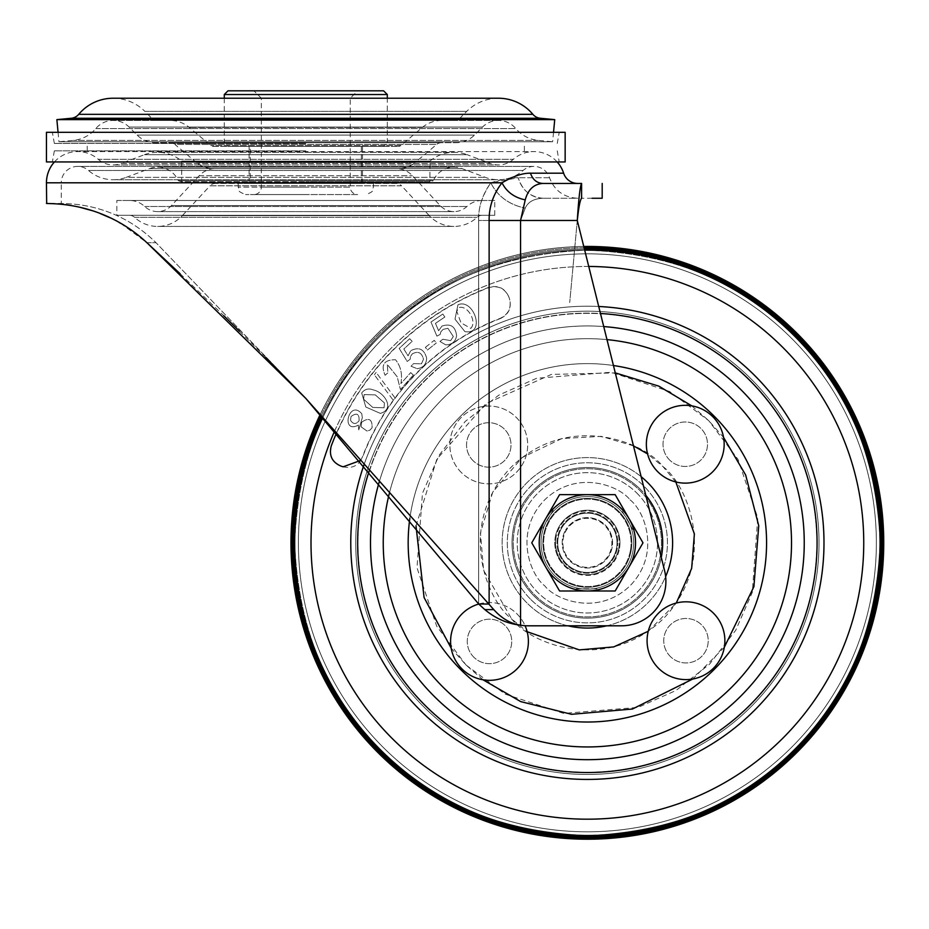 <?xml version="1.0" encoding="UTF-8"?>
<svg xmlns="http://www.w3.org/2000/svg" width="929" height="929" viewBox="0 0 929 929"><rect width="100%" height="100%" fill="white"/><g stroke="black" fill="none" stroke-linecap="round" stroke-linejoin="round"><path stroke-width="0.7" stroke-dasharray="4.64 3.48" d="M46.45 132.313L565.146 132.313M565.146 161.948L46.45 161.948M305.804 161.948L52.372 161.948L305.804 161.948M305.804 150.835L54.335 150.835L305.804 150.835M305.804 143.426L54.335 143.426L305.804 143.426M552.058 183.443L542.768 183.443C533.908 184.081 528.067 189.562 525.233 199.886L520.554 220.487L520.554 625.171C507.501 623.765 495.61 618.586 484.857 609.621L478.656 603.989L305.804 398.413L156.037 242.736L305.804 398.413L493.787 609.621C501.846 618.586 510.764 623.765 520.554 625.171L520.554 625.171A44.464 44.464 4.6 0 0 528.102 625.809A44.464 44.464 -175.4 0 1 520.554 625.171A44.464 44.464 0 0 0 528.102 625.809L621.443 625.809A44.464 44.464 0 0 0 664.572 570.603A44.464 44.464 0 0 1 621.443 625.809A44.464 44.464 0 0 0 664.572 570.603L577.281 220.487C578.721 197.993 580.16 185.637 581.612 183.443L581.6 198.26C580.16 199.584 578.721 206.993 577.281 220.487L664.572 570.603L577.281 220.487L520.554 220.487L525.233 208.119C528.067 201.93 533.908 198.643 542.768 198.26C530.726 197.494 522.528 190.666 518.196 177.753C521.935 190.143 530.122 196.983 542.768 198.26L577.733 198.26C563.903 197.505 554.508 190.666 549.527 177.753A16.408 16.408 0 0 0 523.12 170.46A37.415 37.415 0 0 1 485.31 177.346L461.934 168.579A22.598 22.598 0 0 0 433.297 180.679L178.31 180.679L433.297 180.679L429.918 181.736L305.804 181.736L429.918 181.736L429.918 161.1L181.678 161.1L429.918 161.1A37.415 37.415 0 0 1 454.002 152.321L157.605 152.321A37.415 37.415 0 0 1 181.678 161.1L181.678 181.736L305.804 181.736L181.678 181.736L178.31 180.679A22.598 22.598 0 0 0 149.662 168.579L461.934 168.579L149.662 168.579L126.286 177.346L485.31 177.346L126.286 177.346A37.415 37.415 0 0 1 113.141 179.738L498.455 179.738L113.141 179.738A37.415 37.415 0 0 1 88.487 170.46L523.12 170.46L88.487 170.46A16.408 16.408 0 0 0 61.268 182.804L490.791 182.804C502.496 179.146 511.635 177.462 518.196 177.753L490.791 182.804L61.268 182.804L61.268 203.451C68.281 203.962 114.813 202.092 156.037 242.736C114.824 202.104 68.281 203.95 61.268 203.451L46.45 203.451M478.656 220.487C478.261 207.295 482.302 194.73 490.791 182.804C497.572 196.274 509.046 204.717 525.233 208.119C509.046 204.728 497.561 196.298 490.791 182.804C482.07 195.752 478.029 208.305 478.656 220.487L478.656 603.989L478.656 220.487L520.554 220.487L520.554 625.171L520.554 220.487L478.656 220.487M47.96 203.451L52.593 203.579M53.15 203.602L61.035 204.171M69.884 205.309L79.348 207.144M91.832 210.569L100.158 213.519M110.04 217.781L119.121 222.484M120.584 223.32L146.956 242.736L156.037 242.736L146.956 242.736M525.233 199.886C514.515 197.703 506.781 192.001 501.997 182.804C493.253 194.254 488.968 206.819 489.13 220.487L520.554 220.487L525.233 208.119C528.044 201.93 533.885 198.643 542.768 198.26L577.733 198.26M180.098 273.695L223.75 315.674M239.577 331.223L265.81 357.433M556.994 542.826A30.378 30.378 0 0 1 587.372 512.436A30.378 30.378 0 0 1 617.762 542.826A30.378 30.378 0 0 0 587.372 512.436A30.378 30.378 0 0 0 556.994 542.826A30.378 30.378 0 0 0 587.372 573.205A30.378 30.378 0 0 0 617.762 542.826A30.378 30.378 0 0 1 587.372 573.205A30.378 30.378 0 0 1 556.994 542.826A30.378 30.378 0 0 1 587.372 512.436A30.378 30.378 0 0 1 617.762 542.826A30.378 30.378 0 0 0 587.372 512.436A30.378 30.378 0 0 0 556.994 542.826A30.378 30.378 0 0 0 587.372 573.205A30.378 30.378 0 0 0 617.762 542.826A30.378 30.378 0 0 1 587.372 573.205A30.378 30.378 0 0 1 556.994 542.826M144.448 154.702A37.415 37.415 0 0 1 157.605 152.321L454.002 152.321A37.415 37.415 0 0 1 467.148 154.702L144.448 154.702L467.148 154.702L490.512 163.469L121.084 163.469L144.448 154.702M98.242 159.312A22.598 22.598 0 0 0 121.084 163.469L490.512 163.469A22.598 22.598 0 0 0 513.354 159.312A31.226 31.226 0 0 1 533.92 151.578L77.676 151.578A31.226 31.226 0 0 1 98.242 159.312L513.354 159.312L98.242 159.312M54.428 161.948A31.226 31.226 0 0 1 77.676 151.578L533.92 151.578A31.226 31.226 0 0 1 557.168 161.948M46.45 182.804L501.997 182.804C513.249 176.231 522.748 173.026 530.482 173.189C532.665 179.611 536.765 183.036 542.768 183.443L543.384 183.443M542.768 183.443L577.466 183.443M592.063 198.26L581.6 198.26M489.13 220.487L489.13 603.989L481.083 603.989M58.062 132.313L58.957 141.754L552.639 141.754L538.274 140.395A33.339 33.339 0 0 1 515.804 128.574A22.598 22.598 0 0 0 482.476 127.076L474.464 135.088A25.931 25.931 0 0 1 456.127 142.683L155.468 142.683L456.127 142.683M553.533 132.313L552.639 141.754L58.957 141.754L73.321 140.395A33.339 33.339 0 0 0 95.792 128.574A22.598 22.598 0 0 1 129.119 127.076L137.132 135.088A25.931 25.931 0 0 0 155.468 142.683M554.729 119.62L56.866 119.62M155.468 120.456A3.704 3.704 0 0 1 152.855 119.365L458.74 119.365L152.855 119.365L144.843 111.352L466.753 111.352L144.843 111.352A44.836 44.836 0 0 0 113.141 98.23L498.455 98.23A44.836 44.836 0 0 0 466.753 111.352L458.74 119.365A3.704 3.704 0 0 1 456.127 120.456L155.468 120.456L456.127 120.456M170.135 120.456L441.472 120.456L170.135 120.456A29.635 29.635 0 0 1 189.179 127.389L210.79 145.528A3.704 3.704 0 0 0 213.171 146.387L398.425 146.387L213.171 146.387M441.472 120.456A29.635 29.635 0 0 0 422.416 127.389L400.805 145.528A3.704 3.704 0 0 1 398.425 146.387M383.607 146.387L227.988 146.387L383.607 146.387L387.312 142.683L224.284 142.683L387.312 142.683L387.312 98.23M224.284 98.23L224.284 142.683L227.988 146.387M224.284 94.526L387.312 94.526M227.988 90.821L383.607 90.821M357.665 90.821L253.931 90.821L357.665 90.821L350.256 98.23L350.256 187.147L261.339 187.147L350.256 187.147A7.409 7.409 90 0 0 357.665 194.556L253.931 194.556A7.409 7.409 -90 0 0 261.339 187.147L261.339 98.23L350.256 98.23L261.339 98.23L253.931 90.821M253.931 194.556L357.665 194.556M305.804 194.556L245.593 194.556L305.804 194.556M305.804 183.443L238.184 183.443L305.804 183.443M396.137 183.443L215.458 183.443L396.137 183.443A7.409 7.409 0 0 1 401.572 185.812L210.024 185.812A7.409 7.409 0 0 1 215.458 183.443M182.305 215.656L210.024 185.812L401.572 185.812L429.291 215.656L182.305 215.656L429.291 215.656A33.711 33.711 0 0 0 477.053 217.305A7.409 7.409 0 0 1 482.116 215.307L129.479 215.307A7.409 7.409 0 0 1 134.542 217.305A33.711 33.711 0 0 0 182.305 215.656M129.479 215.307L482.116 215.307M494.751 215.307L116.845 215.307L494.751 215.307L494.751 200.478L116.845 200.478L116.845 215.307M116.845 200.478L494.751 200.478M129.479 200.478L482.116 200.478L129.479 200.478A22.226 22.226 0 0 1 144.68 206.493A18.894 18.894 0 0 0 171.447 205.564L199.166 175.72A22.226 22.226 0 0 1 215.458 168.625L396.137 168.625L215.458 168.625M482.116 200.478A22.226 22.226 0 0 0 466.915 206.493A18.894 18.894 0 0 1 440.149 205.564L412.43 175.72A22.226 22.226 0 0 0 396.137 168.625M398.425 168.625L213.171 168.625L398.425 168.625A25.931 25.931 0 0 0 415.089 162.552L196.507 162.552A25.931 25.931 0 0 0 213.171 168.625M441.472 142.683A7.409 7.409 0 0 0 436.7 144.425L415.089 162.552L196.507 162.552L174.896 144.425L436.7 144.425L174.896 144.425A7.409 7.409 0 0 0 170.135 142.683L441.472 142.683L170.135 142.683M249.111 183.443L362.484 183.443L249.111 183.443L249.111 146.387L362.484 146.387L249.111 146.387M250.226 183.443L361.369 183.443L250.226 183.443L250.226 146.387L361.369 146.387L250.226 146.387M362.484 183.443L362.484 146.387M361.369 183.443L361.369 146.387M543.593 535.069A44.464 44.464 0 0 1 595.129 499.047A44.464 44.464 0 0 1 631.151 550.583A44.464 44.464 0 0 0 595.129 499.047A44.464 44.464 0 0 0 543.593 535.069A44.464 44.464 0 0 0 579.615 586.605A44.464 44.464 0 0 0 631.151 550.583A44.464 44.464 0 0 1 579.615 586.605A44.464 44.464 0 0 1 543.593 535.069A44.464 44.464 0 0 0 579.615 586.605A44.464 44.464 0 0 0 631.151 550.583A44.464 44.464 0 0 1 579.615 586.605A44.464 44.464 0 0 1 543.593 535.069M618.749 548.377A31.865 31.865 0 0 0 592.934 511.449A31.865 31.865 0 0 0 556.006 537.264A31.865 31.865 0 0 1 592.934 511.449A31.865 31.865 0 0 1 618.749 548.377A31.865 31.865 0 0 1 581.821 574.192A31.865 31.865 0 0 1 556.006 537.264A31.865 31.865 0 0 0 581.821 574.192A31.865 31.865 0 0 0 618.749 548.377A31.865 31.865 0 0 1 581.821 574.192A31.865 31.865 0 0 1 556.006 537.264A31.865 31.865 0 0 0 581.821 574.192A31.865 31.865 0 0 0 618.749 548.377M613.047 527.997A29.635 29.635 0 0 1 602.201 568.49A29.635 29.635 0 0 1 561.708 557.644A29.635 29.635 0 0 0 602.201 568.49A29.635 29.635 0 0 0 613.047 527.997A29.635 29.635 0 0 0 572.554 517.151A29.635 29.635 0 0 0 561.708 557.644A29.635 29.635 0 0 1 572.554 517.151A29.635 29.635 0 0 1 613.047 527.997A29.635 29.635 0 0 0 572.554 517.151A29.635 29.635 0 0 0 561.708 557.644M545.66 566.899A48.169 48.169 0 0 1 563.299 501.114A48.169 48.169 0 0 1 629.084 518.742A48.169 48.169 0 0 0 545.66 518.742A48.169 48.169 0 0 0 545.66 566.899L531.76 542.826L559.572 494.658L615.184 494.658L629.084 518.742A48.169 48.169 0 0 1 611.456 584.538A48.169 48.169 0 0 1 545.66 566.899A48.169 48.169 0 0 0 629.084 566.899A48.169 48.169 0 0 0 629.084 518.742L642.996 542.826L615.184 590.983L559.572 590.983L545.66 566.899L559.572 590.983L615.184 590.983L642.996 542.826L615.184 494.658L587.372 494.658A48.169 48.169 0 0 1 629.084 518.742L615.184 494.658L587.372 494.658A48.169 48.169 0 0 0 545.66 518.742L559.572 494.658L545.66 518.742A48.169 48.169 0 0 0 545.66 566.899L559.572 590.983L615.184 590.983L642.996 542.826L629.084 518.742A48.169 48.169 0 0 0 545.66 518.742L531.76 542.826L545.66 518.742A48.169 48.169 0 0 0 587.372 590.983A48.169 48.169 0 0 0 629.084 518.742A48.169 48.169 0 0 1 587.372 590.983A48.169 48.169 0 0 1 545.66 566.899L531.76 542.826L545.66 566.899M608.611 530.564A24.526 24.526 0 0 0 575.109 521.587A24.526 24.526 0 0 0 566.133 555.089A24.526 24.526 0 0 0 599.635 564.066A24.526 24.526 0 0 0 608.611 530.564M613.047 557.644A29.635 29.635 0 0 1 572.554 568.49A29.635 29.635 0 0 1 561.708 527.997A29.635 29.635 0 0 1 602.201 517.151A29.635 29.635 0 0 1 613.047 557.644A29.635 29.635 0 0 1 572.554 568.49A29.635 29.635 0 0 1 561.708 527.997A29.635 29.635 0 0 1 602.201 517.151A29.635 29.635 0 0 1 613.047 557.644A29.635 29.635 0 0 1 572.554 568.49A29.635 29.635 0 0 1 561.708 527.997A29.635 29.635 0 0 1 602.201 517.151A29.635 29.635 0 0 1 613.047 557.644M609.192 555.414A25.199 25.199 0 0 1 574.784 564.646A25.199 25.199 0 0 1 565.552 530.227A25.199 25.199 0 0 0 574.784 564.646A25.199 25.199 0 0 0 609.192 555.414A25.199 25.199 0 0 0 599.971 521.006A25.199 25.199 0 0 0 565.552 530.227A25.199 25.199 0 0 1 599.971 521.006A25.199 25.199 0 0 1 609.192 555.414M623.533 509.115L634.646 528.369L623.533 509.115L621.606 510.23L632.719 529.472L634.646 528.369L632.719 529.472L621.606 510.23L623.533 509.115M540.109 528.369L551.222 509.115L540.109 528.369L542.037 529.472L553.15 510.23L551.222 509.115L553.15 510.23L542.037 529.472L540.109 528.369M598.497 590.983L576.259 590.983L598.497 590.983L598.497 588.765L576.259 588.765L576.259 590.983L576.259 588.765L598.497 588.765L598.497 590.983M369.359 470.469A229.707 229.707 0 0 1 600.471 313.491M424.181 707.213A231.635 231.635 0 0 1 422.997 379.624A231.635 231.635 0 0 1 750.574 378.44A231.635 231.635 0 0 1 751.758 706.017A231.635 231.635 0 0 1 424.181 707.213A231.635 231.635 0 0 0 751.758 706.017A231.635 231.635 0 0 0 750.574 378.44A231.635 231.635 0 0 0 422.997 379.624A231.635 231.635 0 0 0 424.181 707.213M620.003 509.951A46.311 46.311 0 0 1 620.247 575.446A46.311 46.311 0 0 1 554.752 575.69A46.311 46.311 0 0 0 620.247 575.446A46.311 46.311 0 0 0 620.003 509.951A46.311 46.311 0 0 0 554.508 510.195A46.311 46.311 0 0 0 554.752 575.69A46.311 46.311 0 0 1 554.508 510.195A46.311 46.311 0 0 1 620.003 509.951A46.311 46.311 0 0 0 554.508 510.195A46.311 46.311 0 0 0 554.752 575.69A46.311 46.311 0 0 1 554.508 510.195A46.311 46.311 0 0 1 620.003 509.951A46.311 46.311 0 0 1 620.247 575.446A46.311 46.311 0 0 1 554.752 575.69A46.311 46.311 0 0 0 620.247 575.446A46.311 46.311 0 0 0 620.003 509.951M473.116 460.714A22.226 22.226 0 0 1 473 429.279A22.226 22.226 0 0 1 504.435 429.163A22.226 22.226 0 0 1 504.552 460.598A22.226 22.226 0 0 1 473.116 460.714A22.226 22.226 0 0 0 504.552 460.598A22.226 22.226 0 0 0 504.435 429.163A22.226 22.226 0 0 0 473 429.279A22.226 22.226 0 0 0 473.116 460.714M473.825 657.198A22.226 22.226 0 0 1 473.72 625.763A22.226 22.226 0 0 1 505.155 625.647A22.226 22.226 0 0 1 505.271 657.082A22.226 22.226 0 0 1 473.825 657.198A22.226 22.226 0 0 0 505.271 657.082A22.226 22.226 0 0 0 505.155 625.647A22.226 22.226 0 0 0 473.72 625.763A22.226 22.226 0 0 0 473.825 657.198M670.308 656.478A22.226 22.226 0 0 1 670.204 625.043A22.226 22.226 0 0 1 701.639 624.927A22.226 22.226 0 0 1 701.755 656.373A22.226 22.226 0 0 1 670.308 656.478A22.226 22.226 0 0 0 701.755 656.373A22.226 22.226 0 0 0 701.639 624.927A22.226 22.226 0 0 0 670.204 625.043A22.226 22.226 0 0 0 670.308 656.478M669.6 459.994A22.226 22.226 0 0 1 669.484 428.559A22.226 22.226 0 0 1 700.919 428.443A22.226 22.226 0 0 1 701.035 459.89A22.226 22.226 0 0 1 669.6 459.994A22.226 22.226 0 0 0 701.035 459.89A22.226 22.226 0 0 0 700.919 428.443A22.226 22.226 0 0 0 669.484 428.559A22.226 22.226 0 0 0 669.6 459.994M530.97 599.646A80.068 80.068 0 0 0 644.192 599.228A80.068 80.068 0 0 0 643.785 486.006A80.068 80.068 0 0 0 530.552 486.413A80.068 80.068 0 0 0 530.97 599.646A80.068 80.068 0 0 1 530.552 486.413A80.068 80.068 0 0 1 643.785 486.006A80.068 80.068 0 0 1 644.192 599.228A80.068 80.068 0 0 1 530.97 599.646M636.806 493.032A70.151 70.151 0 0 1 637.166 592.249A70.151 70.151 0 0 1 537.949 592.609A70.151 70.151 0 0 1 537.589 493.392A70.151 70.151 0 0 1 636.806 493.032A70.151 70.151 0 0 0 537.589 493.392A70.151 70.151 0 0 0 537.949 592.609A70.151 70.151 0 0 0 637.166 592.249A70.151 70.151 0 0 0 636.806 493.032M749.215 379.81A229.707 229.707 0 0 0 424.356 380.983A229.707 229.707 0 0 0 425.54 705.843A229.707 229.707 0 0 0 750.388 704.658A229.707 229.707 0 0 0 749.215 379.81M461.365 472.547A38.902 38.902 0 0 1 461.167 417.527A38.902 38.902 0 0 1 516.187 417.33A38.902 38.902 0 0 1 516.385 472.35A38.902 38.902 0 0 1 461.365 472.547A38.902 38.902 0 0 1 461.167 417.527A38.902 38.902 0 0 1 516.187 417.33A38.902 38.902 0 0 1 516.385 472.35A38.902 38.902 0 0 1 461.365 472.547M478.714 604.047A38.902 38.902 0 0 1 525.082 625.716M462.085 669.031A38.902 38.902 0 0 1 461.887 614.011A38.902 38.902 0 0 1 516.896 613.814A38.902 38.902 0 0 1 517.093 668.834A38.902 38.902 0 0 1 462.085 669.031M657.848 471.827A38.902 38.902 0 0 1 657.651 416.819A38.902 38.902 0 0 1 712.671 416.61A38.902 38.902 0 0 1 712.868 471.63A38.902 38.902 0 0 1 657.848 471.827M658.568 668.311A38.902 38.902 0 0 1 658.371 613.303A38.902 38.902 0 0 1 713.379 613.105A38.902 38.902 0 0 1 713.588 668.114A38.902 38.902 0 0 1 658.568 668.311M413.359 375.037L410.676 372.634L400.898 383.572C402.582 374.19 400.782 366.247 395.522 359.767C384.072 359.686 380.6 364.842 385.117 375.258L387.857 372.831L387.347 364.516L397.182 376.744L400.422 389.506L413.359 375.037L410.676 372.634L400.898 383.572C402.582 374.19 400.782 366.247 395.522 359.767C384.072 359.686 380.6 364.842 385.117 375.258L387.857 372.831L387.347 364.516L397.182 376.744L400.422 389.506L413.359 375.037M457.951 304.828C473.674 297.721 486.39 335.253 464.895 331.618L455.001 319.17L457.951 304.828C473.674 297.721 486.39 335.253 464.895 331.618L455.001 319.17L457.951 304.828M470.759 328.39C477.192 321.991 468.135 305.432 459.321 307.441L456.731 311.238L460.97 322.781L470.759 328.39C477.192 321.991 468.135 305.432 459.321 307.441L456.731 311.238L460.97 322.781L470.759 328.39M426.643 358.199C424.205 349.072 418.898 346.575 410.711 350.721L408.063 355.83L403.836 349.025L412.139 341.349L409.701 338.702L399.203 348.41L407.192 361.439L410.142 359.291L410.479 356.504L412.313 353.844C418.12 350.802 421.847 352.625 423.485 359.302L421.452 363.796L413.556 363.611L411.036 366.235L417.202 368.697C423.241 367.756 426.388 364.261 426.643 358.199C426.388 364.261 423.241 367.756 417.202 368.697L411.036 366.235L413.556 363.611L421.452 363.796L423.485 359.302C421.847 352.625 418.12 350.802 412.313 353.844L410.479 356.504L410.142 359.291L407.192 361.439L399.203 348.41L409.701 338.702L412.139 341.349L403.836 349.025L408.063 355.83L410.711 350.721C418.886 346.575 424.193 349.072 426.643 358.199M360.684 460.412L362.205 457.405A240.82 240.82 0 0 1 500.325 318.287C508.453 314.292 511.542 307.917 509.58 299.173L508.987 297.315C504.981 288.304 498.188 285.098 488.608 287.688A273.579 273.579 0 0 0 331.537 445.908C329.029 455.547 332.28 462.317 341.315 466.219L341.059 466.149M508.906 297.071C504.9 288.06 498.107 284.855 488.526 287.444A273.846 273.846 0 0 0 336.588 432.844M343.173 466.799L343.416 466.881C352.172 468.773 358.524 465.638 362.461 457.486L362.205 457.405M500.325 318.287L500.406 318.531A240.565 240.565 0 0 0 362.461 457.486M500.406 318.531C508.535 314.536 511.612 308.173 509.661 299.417L509.58 299.173M425.366 347.365L434.238 340.351L436.328 342.987L434.238 340.351L425.366 347.365L427.456 350.012L436.328 342.987L427.456 350.012L425.366 347.365M364.122 394.616L363.622 399.191L364.122 394.616L375.293 394.883L384.443 402.965L384.037 407.785L372.784 407.436L363.622 399.191L372.784 407.425L384.037 407.785L384.443 402.965L375.281 394.883L364.122 394.616M373.307 389.948C368.639 388.032 364.772 389.03 361.695 392.944L365.805 407.007L380.356 413.382C395.731 408.992 383.816 391.817 373.307 389.948C383.851 391.829 395.708 409.039 380.356 413.382L365.794 407.007L361.695 392.944C364.749 389.042 368.627 388.043 373.307 389.948M351.046 416.506L350.535 420.268L351.046 416.506C356.736 412.383 359.407 413.8 359.082 420.756C355.981 424.541 353.136 424.379 350.535 420.268C353.125 424.379 355.97 424.541 359.082 420.756C359.418 413.8 356.748 412.383 351.046 416.506M361.625 422.277L361.102 426.829L361.625 422.277C368.79 417.179 372.285 419.002 372.111 427.735L369.928 430.15L366.955 431.01L361.102 426.829L366.955 431.01L369.928 430.15L372.111 427.735C372.308 419.002 368.801 417.179 361.625 422.277M362.31 417.69L361.776 413.777C348.979 398.669 340.246 434.54 358.339 425.134L358.757 429.906L362.31 417.69L358.757 429.906L358.339 425.134C340.269 434.54 348.979 398.657 361.776 413.777L362.31 417.69M456.603 335.892C455.582 326.509 450.716 323.234 441.995 326.067L438.604 330.724L435.457 323.35L444.84 317.021L442.831 314.048L430.975 322.038L436.897 336.135L440.137 334.452L440.88 331.758L443.098 329.4L447.894 328.285L453.306 336.507L450.635 340.629L442.843 339.248L439.963 341.454L445.676 344.833C451.784 344.822 455.431 341.849 456.603 335.892C455.431 341.849 451.784 344.822 445.676 344.833L439.963 341.454L442.843 339.248L450.635 340.629L453.306 336.507L447.894 328.285L443.098 329.4L440.88 331.758L440.137 334.452L436.897 336.135L430.975 322.038L442.831 314.048L444.84 317.021L435.457 323.35L438.604 330.724L441.995 326.067C450.704 323.234 455.57 326.509 456.603 335.892M376.129 372.436L374.341 374.759L376.129 372.436L394.802 397.658L393.013 399.969L374.341 374.759L393.013 399.969L394.802 397.658L376.129 372.436M749.041 379.984A229.451 229.451 0 0 0 424.541 381.157A229.451 229.451 0 0 0 425.714 705.657A229.451 229.451 0 0 1 424.541 381.157A229.451 229.451 0 0 1 749.041 379.984A229.451 229.451 0 0 1 750.214 704.484A229.451 229.451 0 0 1 425.714 705.657A229.451 229.451 0 0 0 750.214 704.484A229.451 229.451 0 0 0 749.041 379.984M383.77 747.915A288.989 288.989 0 0 0 792.46 746.428A288.989 288.989 0 0 0 790.974 337.738A288.989 288.989 0 0 0 382.283 339.224A288.989 288.989 0 0 0 383.77 747.915A288.989 288.989 0 0 1 382.283 339.224A288.989 288.989 0 0 1 790.974 337.738A288.989 288.989 0 0 1 792.46 746.428A288.989 288.989 0 0 1 383.77 747.915A288.989 288.989 0 0 1 382.283 339.224A288.989 288.989 0 0 1 790.974 337.738A288.989 288.989 0 0 1 792.46 746.428A288.989 288.989 0 0 1 383.77 747.915A288.989 288.989 0 0 0 792.46 746.428A288.989 288.989 0 0 0 790.974 337.738A288.989 288.989 0 0 0 382.283 339.224A288.989 288.989 0 0 0 383.77 747.915A288.989 288.989 0 0 1 382.283 339.224A288.989 288.989 0 0 1 790.974 337.738M793.587 335.102C847.457 387.3 876.279 456.185 880.065 541.758C876.906 627.354 848.583 696.436 795.096 749.029C742.898 802.9 674.013 831.734 588.44 835.508C502.844 832.349 433.762 804.026 381.169 750.539C433.75 804.026 502.844 832.349 588.44 835.508C674.001 831.734 742.886 802.9 795.096 749.029C848.583 696.448 876.906 627.354 880.065 541.758C876.291 456.197 847.457 387.312 793.587 335.102C740.994 281.615 671.911 253.292 586.315 250.133C500.743 253.907 431.857 282.741 379.659 336.612C326.172 389.205 297.849 458.287 294.69 543.883C298.464 629.456 327.298 698.341 381.169 750.539C327.298 698.341 298.464 629.456 294.69 543.883C297.849 458.299 326.172 389.205 379.659 336.612C431.857 282.741 500.743 253.919 586.315 250.133C671.899 253.292 740.994 281.615 793.587 335.102A292.693 292.693 0 0 1 795.096 749.029A292.693 292.693 0 0 1 381.169 750.539A292.693 292.693 0 0 1 379.659 336.612A292.693 292.693 0 0 1 793.587 335.102M380.391 751.317A293.785 293.785 0 0 1 378.881 335.845A293.785 293.785 0 0 1 794.353 334.335A293.785 293.785 0 0 1 795.874 749.808A293.785 293.785 0 0 1 380.391 751.317M796.792 750.713A295.085 295.085 0 0 1 379.485 752.235A295.085 295.085 0 0 1 377.964 334.928A295.085 295.085 0 0 1 795.27 333.406A295.085 295.085 0 0 1 796.792 750.713M797.697 751.619A296.363 296.363 0 0 1 378.579 753.14A296.363 296.363 0 0 1 377.058 334.022A296.363 296.363 0 0 1 796.176 332.501A296.363 296.363 0 0 1 797.697 751.619M378.556 753.164A296.397 296.397 0 0 0 797.721 751.642A296.397 296.397 0 0 0 796.199 332.477A296.386 296.386 0 0 0 377.046 334.01A296.386 296.386 0 0 0 378.567 753.152A296.386 296.386 0 0 0 797.709 751.631A296.386 296.386 0 0 0 796.188 332.489A296.397 296.397 0 0 0 377.035 333.999A296.397 296.397 0 0 0 378.556 753.164M320.226 414.439A296.397 296.397 0 0 1 583.76 246.452A296.363 296.363 0 0 0 320.25 414.462M584.086 247.753A295.085 295.085 0 0 0 321.179 415.495M584.411 249.053A293.785 293.785 0 0 0 322.119 416.54M555.821 511.496A44.464 44.464 0 0 0 556.053 574.377A44.464 44.464 0 0 0 618.923 574.145A44.464 44.464 0 0 0 618.702 511.275A44.464 44.464 0 0 0 555.821 511.496A44.464 44.464 0 0 0 556.053 574.377A44.464 44.464 0 0 0 618.923 574.145A44.464 44.464 0 0 0 618.702 511.275A44.464 44.464 0 0 0 555.821 511.496M639.965 595.024A74.099 74.099 0 0 0 639.582 490.233A74.099 74.099 0 0 0 534.79 490.617A74.099 74.099 0 0 0 535.174 595.408A74.099 74.099 0 0 0 639.965 595.024A74.099 74.099 0 0 0 639.582 490.233A74.099 74.099 0 0 0 534.79 490.617A74.099 74.099 0 0 0 535.174 595.408A74.099 74.099 0 0 0 639.965 595.024M577.281 220.487L520.554 220.487L577.281 220.487M563.624 173.189L530.482 173.189M549.527 177.753L518.196 177.753L549.527 177.753M493.787 609.621L484.857 609.621M129.119 127.076L482.476 127.076L129.119 127.076M474.464 135.088L137.132 135.088L474.464 135.088M95.792 128.574L515.804 128.574L95.792 128.574M538.274 140.395L73.321 140.395L538.274 140.395M71.243 118.262L540.353 118.262M78.733 114.325L532.863 114.325M422.416 127.389L189.179 127.389L422.416 127.389M400.805 145.528L210.79 145.528L400.805 145.528M305.804 187.147L238.184 187.147L305.804 187.147M134.542 217.305L477.053 217.305L134.542 217.305M144.68 206.493L466.915 206.493L144.68 206.493M171.447 205.564L440.149 205.564L171.447 205.564M199.166 175.72L412.43 175.72L199.166 175.72M630.419 550.444A43.721 43.721 0 0 0 595.001 499.779A43.721 43.721 0 0 0 544.324 535.197A43.721 43.721 0 0 1 595.001 499.779A43.721 43.721 0 0 1 630.419 550.444A43.721 43.721 0 0 1 579.754 585.874A43.721 43.721 0 0 1 544.324 535.197A43.721 43.721 0 0 0 579.754 585.874A43.721 43.721 0 0 0 630.419 550.444M555.275 537.136A32.608 32.608 0 0 1 593.062 510.718A32.608 32.608 0 0 1 619.48 548.505A32.608 32.608 0 0 0 593.062 510.718A32.608 32.608 0 0 0 555.275 537.136A32.608 32.608 0 0 0 581.693 574.923A32.608 32.608 0 0 0 619.48 548.505A32.608 32.608 0 0 1 581.693 574.923A32.608 32.608 0 0 1 555.275 537.136M559.142 559.119A32.608 32.608 0 0 0 603.676 571.056A32.608 32.608 0 0 0 615.613 526.522A32.608 32.608 0 0 0 571.08 514.585A32.608 32.608 0 0 0 559.142 559.119M409.84 518.428A179.204 179.204 0 0 1 613.442 365.527M482.975 679.773L466.056 665.036L451.18 648.21M416.006 525.884L436.909 459.077L485.983 403.627L551.408 374.41L615.288 372.889M691.78 405.868L708.699 420.616L723.563 437.431M675.836 481.965L663.027 466.625L647.583 453.921M633.473 445.85L601.307 436.363L561.801 438.546L522.086 457.579L492.753 492.08L480.456 532.979L483.579 570.29L511.728 619.016L527.161 631.72M641.173 476.705A85.236 85.236 0 0 0 524.002 485.832A85.236 85.236 0 0 0 567.956 625.809M661.274 557.377A75.319 75.319 0 0 1 534.314 596.279A75.319 75.319 0 0 1 533.92 489.757A75.319 75.319 0 0 1 645.794 495.285M630.048 499.848C644.331 510.602 661.355 553.092 630.35 585.491C598.183 616.717 555.565 600.006 544.708 585.804C530.424 575.051 513.4 532.549 544.394 500.15C576.561 468.924 619.19 485.635 630.048 499.848C619.19 485.635 576.561 468.924 544.394 500.15C513.4 532.549 530.424 575.051 544.708 585.804C555.565 600.006 598.183 616.717 630.35 585.491C661.355 553.092 644.331 510.602 630.048 499.848M606.8 625.809A85.236 85.236 0 0 0 665.64 576.572M648.233 631.279L676.277 603.037M603.734 326.567A216.875 216.875 0 0 0 379.206 481.988M389.216 493.775A204.148 204.148 0 0 1 606.985 339.619M724.33 647.223L692.767 679.018M461.121 669.995A179.204 179.204 0 0 0 714.552 669.077A179.204 179.204 0 0 0 713.635 415.646A179.204 179.204 0 0 0 460.203 416.564A179.204 179.204 0 0 0 461.121 669.995M466.056 665.036L505.121 694.114L563.648 713.391L638.118 707.387L675.964 690.502L709.582 664.142L735.687 630.326L752.304 592.365L757.762 517.848L738.067 459.472L708.699 420.616L669.635 391.527L611.108 372.262L536.637 378.266L498.792 395.15L465.162 421.499L439.057 455.315L422.451 493.287L416.993 567.793L436.688 626.169L466.056 665.036M434.586 696.727A216.875 216.875 0 0 1 433.471 390.029A216.875 216.875 0 0 1 740.169 388.914A216.875 216.875 0 0 1 741.284 695.612A216.875 216.875 0 0 1 434.586 696.727M731.204 397.949A204.148 204.148 0 0 0 442.506 398.994A204.148 204.148 0 0 0 443.551 687.692A204.148 204.148 0 0 0 732.249 686.647A204.148 204.148 0 0 0 731.204 397.949M663.027 466.625C688.354 485.693 718.523 561.035 663.573 618.47C606.544 673.839 530.982 644.215 511.728 619.016C486.401 599.96 456.22 524.606 511.182 467.171C568.211 411.802 643.774 441.438 663.027 466.625M647.42 482.337A85.236 85.236 0 0 1 647.861 602.875A85.236 85.236 0 0 1 527.324 603.316A85.236 85.236 0 0 1 526.894 482.778A85.236 85.236 0 0 1 647.42 482.337M640.441 489.374A75.319 75.319 0 0 0 533.92 489.757A75.319 75.319 0 0 0 534.314 596.279A75.319 75.319 0 0 0 640.824 595.884A75.319 75.319 0 0 0 640.441 489.374M420.674 710.731A236.605 236.605 0 0 1 419.467 376.129A236.605 236.605 0 0 1 754.069 374.91A236.605 236.605 0 0 1 755.289 709.524A236.605 236.605 0 0 1 420.674 710.731M392.665 738.95A276.366 276.366 0 0 1 391.248 348.12A276.366 276.366 0 0 1 782.079 346.691A276.366 276.366 0 0 1 783.507 737.533A276.366 276.366 0 0 1 392.665 738.95M584.678 250.145A292.693 292.693 0 0 0 322.909 417.423M598.729 306.489A236.605 236.605 0 0 0 364.145 464.407M588.742 266.46A276.366 276.366 0 0 0 334.754 430.754M54.335 150.835L52.372 161.948M557.261 150.835L559.223 161.948M87.21 150.835L87.21 143.426M524.386 150.835L524.386 143.426M54.335 143.426L52.372 132.313M557.261 143.426L559.223 132.313M577.281 220.498L569.709 302.552L577.292 220.405M454.002 167.139L157.605 167.139L454.002 167.139M113.141 164.921L498.455 164.921L113.141 164.921M533.92 166.396L77.676 166.396L533.92 166.396M547.971 198.26L542.768 198.26M498.455 120.456L113.141 120.456L498.455 120.456M238.184 183.443L238.184 187.147C239.937 189.435 234.735 190.387 245.593 194.556M373.412 183.443L373.412 187.147C371.658 189.435 376.86 190.387 366.003 194.556M157.605 226.421L454.002 226.421L157.605 226.421M157.605 211.603L454.002 211.603L157.605 211.603"/><path stroke-width="1.39" d="M565.146 132.313L46.45 132.313L46.45 161.948L565.146 161.948L565.146 132.313M265.81 357.433L305.804 398.413L478.656 603.989L484.857 609.621C495.61 618.586 507.501 623.765 520.554 625.171C510.764 623.765 501.846 618.586 493.787 609.621L305.804 398.413L146.956 242.736L180.098 273.695M146.956 242.736C103.235 202.092 53.882 203.962 46.45 203.451L47.96 203.451M61.035 204.171L69.884 205.309M79.348 207.144L91.832 210.569M100.158 213.519L110.04 217.781M119.121 222.484L120.584 223.32M46.671 203.451L46.45 182.804A31.226 31.226 0 0 1 54.428 161.948M223.75 315.674L239.577 331.223M577.281 220.498L577.281 220.487C578.721 206.993 580.16 199.584 581.6 198.26C609.029 198.26 609.029 198.26 581.6 198.26L581.612 183.443C580.16 185.637 578.721 197.993 577.281 220.487L664.572 570.603A44.464 44.464 0 0 1 621.443 625.809L528.102 625.809A44.464 44.464 0 0 1 520.554 625.171L520.554 220.487L525.233 199.886C514.329 197.575 506.584 191.885 501.997 182.804C513.296 176.196 522.783 172.991 530.482 173.189L563.624 173.189A31.226 31.226 0 0 0 557.168 161.948M581.031 183.443L552.058 183.443M489.13 604.059L478.656 603.989M577.281 220.487L489.13 220.487C488.991 206.726 493.276 194.161 501.997 182.804L46.45 182.804M525.233 199.886C528.044 189.562 533.885 184.081 542.768 183.443C536.765 183.036 532.665 179.611 530.482 173.189M563.624 173.189A14.818 14.818 0 0 0 577.733 183.443M577.466 183.443L581.612 183.443C609.029 183.443 609.029 183.443 581.612 183.443C609.029 183.443 609.029 183.443 581.612 183.443L542.768 183.443M602.201 183.443L602.189 198.26L592.063 198.26M553.533 132.313L554.729 119.62L56.866 119.62L58.062 132.313M554.729 119.62L540.353 118.262A11.113 11.113 0 0 1 532.863 114.325A44.836 44.836 0 0 0 498.455 98.23L113.141 98.23A44.836 44.836 0 0 0 78.733 114.325L532.863 114.325M56.866 119.62L71.243 118.262A11.113 11.113 0 0 0 78.733 114.325M387.312 98.23L387.312 94.526L224.284 94.526L224.284 98.23M224.284 94.526L227.988 90.821L383.607 90.821L387.312 94.526M545.66 566.899A48.169 48.169 0 0 1 587.372 494.658L559.572 494.658L531.76 542.826L559.572 590.983L587.372 590.983A48.169 48.169 0 0 1 545.66 566.899M629.084 566.899A48.169 48.169 0 0 1 587.372 590.983L615.184 590.983L642.996 542.826L629.084 518.742A48.169 48.169 0 0 1 629.084 566.899M629.084 518.742A48.169 48.169 0 0 0 587.372 494.658L615.184 494.658L629.084 518.742M600.471 313.491A229.707 229.707 0 0 1 750.388 704.658A229.707 229.707 0 0 1 369.359 470.469M525.082 625.716A38.902 38.902 0 0 1 462.085 669.031A38.902 38.902 0 0 1 478.714 604.047M657.848 471.827A38.902 38.902 0 0 1 657.651 416.819A38.902 38.902 0 0 1 712.671 416.61A38.902 38.902 0 0 1 712.868 471.63A38.902 38.902 0 0 1 657.848 471.827M658.568 668.311A38.902 38.902 0 0 1 658.371 613.303A38.902 38.902 0 0 1 713.379 613.105A38.902 38.902 0 0 1 713.588 668.114A38.902 38.902 0 0 1 658.568 668.311M336.588 432.844A273.846 273.846 0 0 0 331.281 445.827C328.773 455.465 332.036 462.236 341.059 466.149L343.173 466.799L360.684 460.412M320.25 414.462A296.363 296.363 0 0 0 797.697 751.619A296.363 296.363 0 0 0 583.76 246.475A296.397 296.397 0 0 1 797.721 751.642A296.397 296.397 0 0 1 320.226 414.439M321.179 415.495A295.085 295.085 0 0 0 796.792 750.713A295.085 295.085 0 0 0 584.086 247.753M322.119 416.54A293.785 293.785 0 0 0 795.874 749.808A293.785 293.785 0 0 0 584.411 249.053M493.787 609.621L484.857 609.621M489.13 220.487L489.13 603.989M540.353 118.262L71.243 118.262M613.442 365.527A179.204 179.204 0 0 1 714.552 669.077A179.204 179.204 0 0 1 409.84 518.428M451.18 648.21L424.077 597.51L416.006 525.884M615.288 372.889L658.789 386.116L691.78 405.868M379.206 481.988A216.875 216.875 0 0 0 741.284 695.612A216.875 216.875 0 0 0 603.734 326.567M606.985 339.619A204.148 204.148 0 0 1 732.249 686.647A204.148 204.148 0 0 1 389.216 493.775M647.583 453.921L633.473 445.85M665.64 576.572A85.236 85.236 0 0 0 641.173 476.705M645.794 495.285A75.319 75.319 0 0 1 661.274 557.377M567.956 625.809A85.236 85.236 0 0 0 606.8 625.809M527.161 631.72L579.301 649.894L613.721 646.909L648.233 631.279M676.277 603.037L691.652 568.409L694.381 533.966L675.836 481.965M723.563 437.431L745.662 474.986L758.738 525.768L753.907 586.675L724.33 647.223M692.767 679.018L632.428 709.024L571.567 714.308L520.693 701.592L482.975 679.773M322.909 417.423A292.693 292.693 0 0 0 795.096 749.029A292.693 292.693 0 0 0 584.678 250.145M334.754 430.754A276.366 276.366 0 0 0 783.507 737.533A276.366 276.366 0 0 0 588.742 266.46M364.145 464.407A236.605 236.605 0 0 0 755.289 709.524A236.605 236.605 0 0 0 598.729 306.489"/></g></svg>
